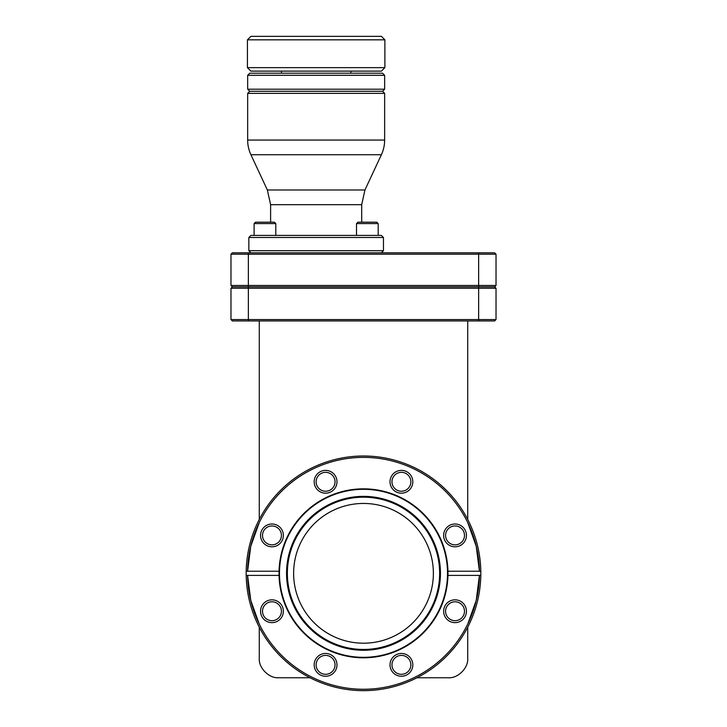 <?xml version="1.0" encoding="UTF-8"?>
<svg xmlns="http://www.w3.org/2000/svg" width="727" height="727" viewBox="0 0 727 727"><rect width="100%" height="100%" fill="white"/><g stroke="black" fill="none" stroke-linecap="round" stroke-linejoin="round"><path stroke-width="1.09" d="M384.638 140.057A34.769 34.769 0 0 1 381.375 154.751L250.924 154.751A34.769 34.769 0 0 1 247.662 140.057L247.662 93.365L384.638 93.365L384.638 140.057L247.662 140.057M433.374 573.321A69.874 69.874 0 0 1 363.5 643.195A69.874 69.874 0 0 1 293.626 573.321A69.874 69.874 0 0 1 363.5 503.447A69.874 69.874 0 0 1 433.374 573.321M439.98 573.321A76.48 76.48 0 0 1 363.5 649.802A76.48 76.48 0 0 1 287.02 573.321A76.48 76.48 0 0 1 363.5 496.841A76.48 76.48 0 0 1 439.98 573.321A76.48 76.48 0 0 1 363.5 649.802A76.48 76.48 0 0 1 287.02 573.321A76.48 76.48 0 0 1 363.5 496.841A76.48 76.48 0 0 1 439.98 573.321A76.48 76.48 0 0 1 363.5 649.802A76.48 76.48 0 0 1 287.02 573.321M447.977 573.321A84.477 84.477 0 0 1 363.5 657.799A84.477 84.477 0 0 1 279.05 571.24A84.477 84.477 0 0 1 363.5 488.844A84.477 84.477 0 0 1 447.977 573.321M443.634 535.408A11.405 11.405 0 0 0 455.038 546.804A11.405 11.405 0 0 0 466.443 535.408A11.405 11.405 0 0 0 455.038 524.003A11.405 11.405 0 0 0 443.634 535.408M445.578 535.408A9.46 9.46 0 0 0 455.038 544.859A9.46 9.46 0 0 0 464.489 535.408A9.46 9.46 0 0 0 455.038 525.948A9.46 9.46 0 0 0 445.578 535.408M260.557 535.408A11.405 11.405 0 0 0 271.962 546.804A11.405 11.405 0 0 0 283.366 535.408A11.405 11.405 0 0 0 271.962 524.003A11.405 11.405 0 0 0 260.557 535.408M262.511 535.408A9.46 9.46 0 0 0 271.962 544.859A9.46 9.46 0 0 0 281.422 535.408A9.46 9.46 0 0 0 271.962 525.948A9.46 9.46 0 0 0 262.511 535.408M260.557 611.234A11.405 11.405 0 0 0 271.962 622.639A11.405 11.405 0 0 0 283.366 611.234A11.405 11.405 0 0 0 271.962 599.83A11.405 11.405 0 0 0 260.557 611.234M262.511 611.234A9.46 9.46 0 0 0 271.962 620.694A9.46 9.46 0 0 0 281.422 611.234A9.46 9.46 0 0 0 271.962 601.783A9.46 9.46 0 0 0 262.511 611.234M443.634 611.234A11.405 11.405 0 0 0 455.038 622.639A11.405 11.405 0 0 0 466.443 611.234A11.405 11.405 0 0 0 455.038 599.83A11.405 11.405 0 0 0 443.634 611.234M445.578 611.234A9.46 9.46 0 0 0 455.038 620.694A9.46 9.46 0 0 0 464.489 611.234A9.46 9.46 0 0 0 455.038 601.783A9.46 9.46 0 0 0 445.578 611.234M467.725 522.531L476.23 546.241L479.42 571.231L480.811 571.231L480.829 573.321A117.329 117.329 0 0 1 480.82 574.993M259.275 624.111L250.77 600.393L247.58 575.402L246.189 575.402A117.329 117.329 0 0 0 363.5 690.65A117.329 117.329 0 0 0 480.811 575.402L479.42 575.402A115.938 115.938 0 0 1 363.5 689.26A115.938 115.938 0 0 1 247.58 575.402L246.189 575.402L246.171 573.321L246.189 571.231L247.58 571.231A115.938 115.938 0 0 1 363.5 457.383A115.938 115.938 0 0 1 479.42 571.231L447.968 571.231L447.977 575.402L479.42 575.402L476.23 600.393L467.725 624.111M479.42 571.231L480.811 571.231A117.329 117.329 0 0 0 363.5 455.993A117.329 117.329 0 0 0 246.189 575.402M391.962 481.783A9.46 9.46 0 0 0 401.413 491.243A9.46 9.46 0 0 0 410.873 481.783A9.46 9.46 0 0 0 401.413 472.332A9.46 9.46 0 0 0 391.962 481.783M316.127 481.783A9.46 9.46 0 0 0 325.587 491.243A9.46 9.46 0 0 0 335.038 481.783A9.46 9.46 0 0 0 325.587 472.332A9.46 9.46 0 0 0 316.127 481.783M316.127 664.86A9.46 9.46 0 0 0 325.587 674.311A9.46 9.46 0 0 0 335.038 664.86A9.46 9.46 0 0 0 325.587 655.4A9.46 9.46 0 0 0 316.127 664.86M391.962 664.86A9.46 9.46 0 0 0 401.413 674.311A9.46 9.46 0 0 0 410.873 664.86A9.46 9.46 0 0 0 401.413 655.4A9.46 9.46 0 0 0 391.962 664.86M480.82 571.649A117.329 117.329 0 0 1 480.829 573.321L480.811 575.402L479.42 575.402M377.613 252.796L233.894 252.796M438.454 252.796L410.219 252.796M493.106 252.796L464.871 252.796M291.073 252.796L262.129 252.796M381.366 252.796L383.456 250.706L248.843 250.706L248.843 237.493L383.456 237.493L383.456 250.706M250.933 252.796L248.843 250.706M383.456 237.493L381.366 235.412L251.079 235.412M378.194 235.412L367.353 235.412L378.194 235.412L378.194 223.589L356.503 223.589L356.503 235.412L316.154 235.412M275.797 235.412L275.797 223.589L254.105 223.589L254.105 235.412L254.105 223.589L255.495 222.198L254.105 223.589M376.804 222.198L378.194 223.589L376.804 222.198L357.893 222.198L356.503 223.589M275.797 223.589L274.406 222.198L255.495 222.198M384.638 93.365L382.547 91.275L249.752 91.275L247.662 93.365M384.638 89.194L247.662 89.194L247.662 75.29L384.638 75.29L384.638 89.194L382.547 91.275M384.638 75.29L382.547 73.2L249.752 73.2L247.662 75.29M350.85 73.2L350.85 71.119L281.458 71.119L281.458 73.2M247.425 67.638L250.897 71.119L381.402 71.119L384.883 67.638L247.425 67.638L247.425 39.831L384.883 39.831L384.883 67.638M384.883 39.831L381.402 36.35L250.897 36.35L247.425 39.831M247.58 575.402L279.032 575.402L279.023 571.231L246.189 571.231M412.818 481.783A11.405 11.405 0 0 0 401.413 470.378A11.405 11.405 0 0 0 390.017 481.783A11.405 11.405 0 0 0 401.413 493.188A11.405 11.405 0 0 0 412.818 481.783M336.983 481.783A11.405 11.405 0 0 0 325.587 470.378A11.405 11.405 0 0 0 314.182 481.783A11.405 11.405 0 0 0 325.587 493.188A11.405 11.405 0 0 0 336.983 481.783M336.983 664.86A11.405 11.405 0 0 0 325.587 653.455A11.405 11.405 0 0 0 314.182 664.86A11.405 11.405 0 0 0 325.587 676.255A11.405 11.405 0 0 0 336.983 664.86M412.818 664.86A11.405 11.405 0 0 0 401.413 653.455A11.405 11.405 0 0 0 390.017 664.86A11.405 11.405 0 0 0 401.413 676.255A11.405 11.405 0 0 0 412.818 664.86M247.58 571.231L250.77 546.241L259.275 522.531M259.275 320.934L259.275 519.432M467.725 519.432L467.725 320.934M416.98 677.755L448.186 677.755C457.892 678.591 468.561 667.922 467.725 658.217L467.725 627.21M259.275 627.21L259.275 658.217C258.439 667.922 269.108 678.591 278.814 677.755L310.02 677.755M494.633 320.934L496.023 319.544L478.639 319.544L478.639 320.934L494.633 320.934L232.367 320.934L248.361 320.934L248.361 319.544L230.977 319.544L230.977 288.255L232.367 286.865L230.977 285.475L230.977 254.186L232.367 252.796L230.977 254.186L248.361 254.186L248.361 252.796L232.367 252.796M232.367 320.934L230.977 319.544M496.023 319.544L496.023 288.255L478.639 288.255L478.639 319.544L248.361 319.544L248.361 288.255L230.977 288.255L232.367 286.865L230.977 285.475L248.361 285.475L248.361 254.186L478.639 254.186L478.639 252.796L248.361 252.796M494.633 286.865L496.023 288.255L494.633 286.865L496.023 285.475L494.633 286.865L496.023 288.255L494.633 286.865L478.639 286.865L478.639 288.255L248.361 288.255L248.361 286.865L232.367 286.865L230.977 288.255M478.639 286.865L248.361 286.865L248.361 285.475L478.639 285.475L478.639 254.186L496.023 254.186L494.633 252.796L496.023 254.186L496.023 285.475L478.639 285.475L478.639 286.865M493.851 252.796L478.639 252.796M367.353 235.412L356.53 235.412M361.092 222.198L373.614 222.198M258.694 222.198L271.216 222.198M439.635 573.321A76.135 76.135 0 0 1 363.5 649.456A76.135 76.135 0 0 1 287.365 573.321A76.135 76.135 0 0 1 363.5 497.186A76.135 76.135 0 0 1 439.635 573.321M440.444 573.321A76.944 76.944 0 0 0 363.5 496.368A76.944 76.944 0 0 0 286.556 573.321A76.944 76.944 0 0 0 363.5 650.265A76.944 76.944 0 0 0 440.444 573.321M447.514 573.321A84.014 84.014 0 0 0 363.5 489.307A84.014 84.014 0 0 0 279.486 573.321A84.014 84.014 0 0 0 363.5 657.335A84.014 84.014 0 0 0 447.514 573.321M361.692 222.198L361.692 204.678L270.608 204.678L267.354 189.983L364.945 189.983L381.375 154.751M250.933 235.412L248.843 237.493M270.608 222.198L270.608 204.678M361.692 204.678L364.945 189.983M267.354 189.983L250.924 154.751M249.752 91.275L247.662 89.194"/></g></svg>
